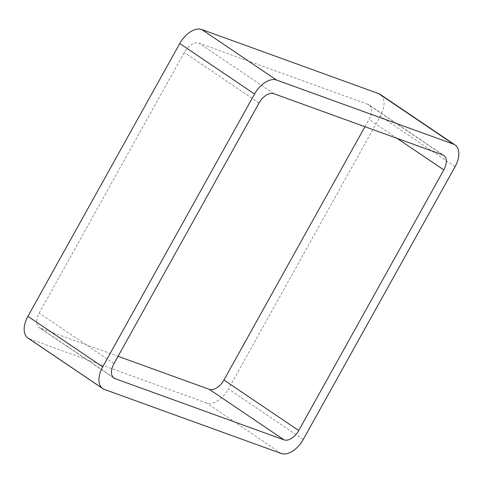 <?xml version="1.0" encoding="UTF-8"?>
<svg xmlns="http://www.w3.org/2000/svg" width="483" height="483" viewBox="0 0 483 483"><rect width="100%" height="100%" fill="white"/><g stroke="black" fill="none" stroke-linecap="round" stroke-linejoin="round"><path stroke-width="0.36" stroke-dasharray="2.42 1.81" d="M303.233 439.5L228.453 388.966L380.302 116.149A21.059 12.347 -56 0 0 380.248 94.408M104.376 389.413L29.59 338.879A21.059 12.347 -56 0 1 27.972 338.058M29.59 338.879L206.44 402.943A21.059 12.347 -56 0 0 228.453 388.966M113.113 377.314L40.318 328.126L118.063 356.291M364.937 126.709L369.012 119.379A14.037 8.235 -56 0 0 368.976 104.883L443.762 155.423M442.682 154.874L367.895 104.334A14.037 8.235 -56 0 1 368.976 104.883M367.895 104.334L198.948 43.132A14.037 8.235 -56 0 0 184.271 52.454L39.201 313.087A14.037 8.235 -56 0 0 39.238 327.577L114.024 378.117M40.318 328.126A14.037 8.235 -56 0 1 39.238 327.577M455.083 166.683L380.302 116.149M281.221 453.477L206.44 402.943M397.104 138.361L369.012 119.379M273.728 93.666L198.948 43.132M259.057 102.988L184.271 52.454M113.988 363.621L39.201 313.087"/><path stroke-width="0.72" d="M276.56 80.057A21.059 12.347 -56 0 0 254.547 94.034L179.767 43.5L27.917 316.317A21.059 12.347 -56 0 0 27.972 338.058L102.752 388.592A21.059 12.347 -56 0 0 104.376 389.413L281.221 453.477A21.059 12.347 -56 0 0 303.233 439.5L455.083 166.683A21.059 12.347 -56 0 0 455.028 144.942A21.059 12.347 -56 0 0 453.41 144.121L276.56 80.057L201.779 29.523L378.624 93.587A21.059 12.347 -56 0 1 380.248 94.408L455.028 144.942M179.767 43.5A21.059 12.347 -56 0 1 201.779 29.523M254.547 94.034L102.698 366.851L27.917 316.317M102.752 388.592A21.059 12.347 -56 0 1 102.698 366.851M118.063 356.291L209.272 389.334A14.037 8.235 -56 0 0 223.943 380.012L364.937 126.709M284.052 439.868A14.037 8.235 -56 0 0 298.729 430.546L443.799 169.913A14.037 8.235 -56 0 0 443.762 155.423A14.037 8.235 -56 0 0 442.682 154.874L273.728 93.666A14.037 8.235 -56 0 0 259.057 102.988L113.988 363.621A14.037 8.235 -56 0 0 114.024 378.117A14.037 8.235 -56 0 0 115.105 378.666L284.052 439.868L209.272 389.334M453.41 144.121L378.624 93.587M115.105 378.666L113.113 377.314M298.729 430.546L223.943 380.012M443.799 169.913L397.104 138.361"/></g></svg>
